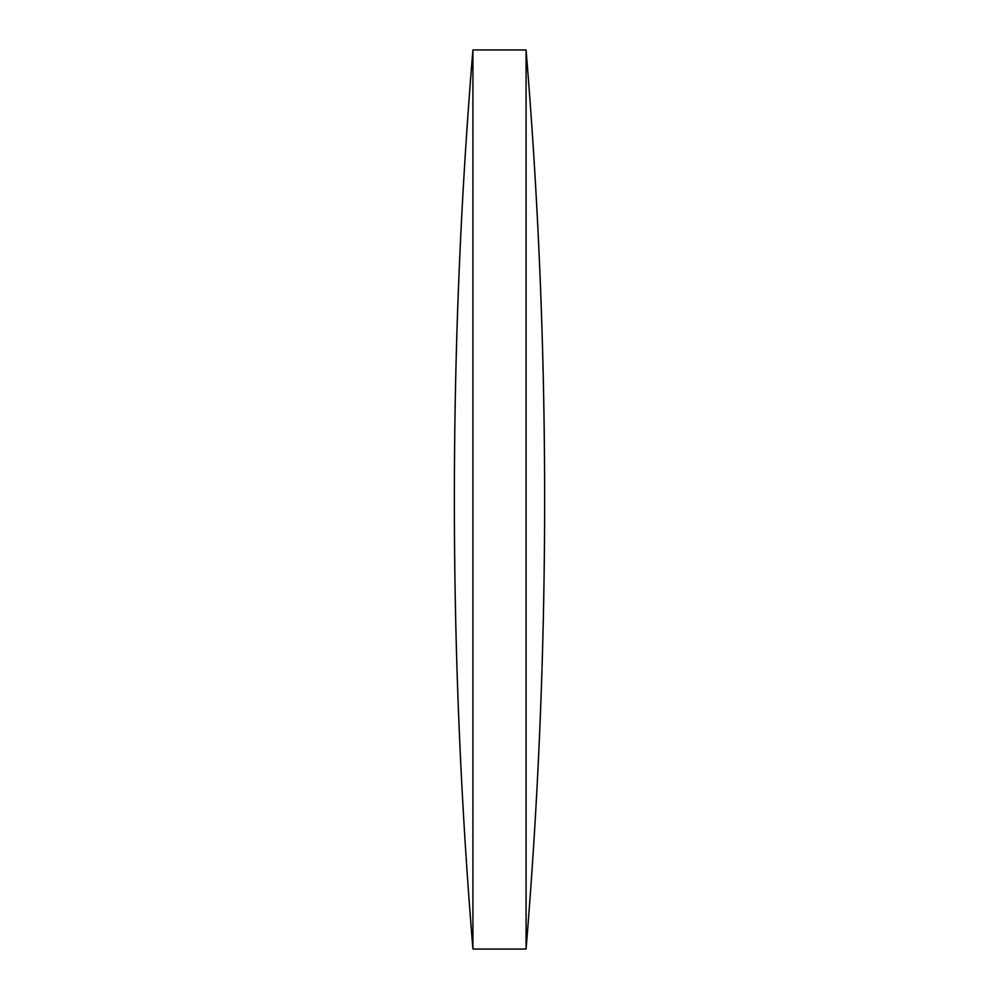 <?xml version="1.0" encoding="UTF-8"?>
<svg xmlns="http://www.w3.org/2000/svg" width="999" height="999" viewBox="0 0 999 999"><rect width="100%" height="100%" fill="white"/><g stroke="black" fill="none" stroke-linecap="round" stroke-linejoin="round"><path stroke-width="1.5" d="M526.073 49.95A5454.24 5454.24 0 0 1 526.073 949.05L526.073 49.95L472.927 49.95L472.927 949.05L526.073 949.05M472.927 49.95A5454.24 5454.24 0 0 0 472.927 949.05"/></g></svg>
